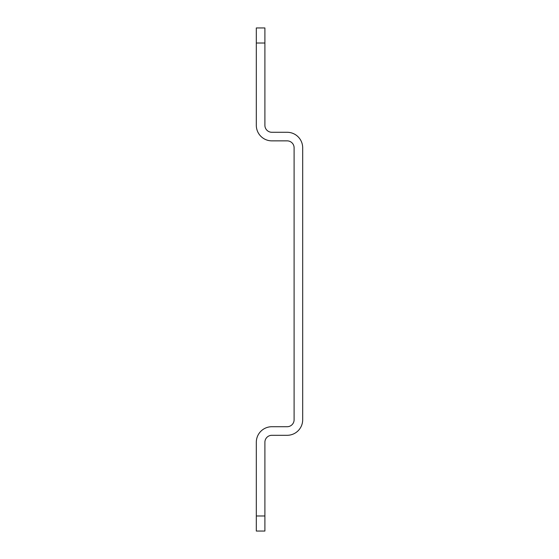 <?xml version="1.0" encoding="UTF-8"?>
<svg xmlns="http://www.w3.org/2000/svg" width="559" height="559" viewBox="0 0 559 559"><rect width="100%" height="100%" fill="white"/><g stroke="black" fill="none" stroke-linecap="round" stroke-linejoin="round"><path stroke-width="0.84" d="M287.151 435.3A15.533 15.533 0 0 0 302.685 419.767A15.533 15.533 0 0 1 287.151 435.3L271.849 435.3A6.953 6.953 0 0 0 264.896 442.253L264.896 531.05L256.315 531.05L256.315 442.253A15.533 15.533 0 0 1 271.849 426.72A15.533 15.533 0 0 0 256.315 442.253M271.849 426.72L287.151 426.72A6.953 6.953 0 0 0 294.104 419.767L294.104 147.814A6.953 6.953 0 0 0 287.151 140.861L271.849 140.861A15.533 15.533 0 0 1 256.315 125.321A15.533 15.533 0 0 0 271.849 140.861M302.685 419.767L302.685 147.814A15.533 15.533 0 0 0 287.151 132.28A15.533 15.533 0 0 1 302.685 147.814M287.151 132.28L271.849 132.28A6.953 6.953 0 0 1 264.896 125.321L264.896 43.022L256.315 43.022L256.315 27.95L264.896 27.95L264.896 43.022M256.315 125.321L256.315 43.022M264.896 515.978L256.315 515.978"/></g></svg>
